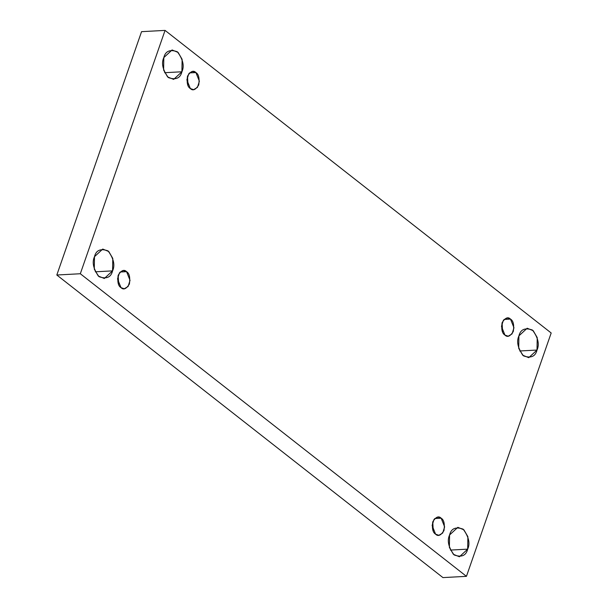 <?xml version="1.0" encoding="UTF-8"?>
<svg xmlns="http://www.w3.org/2000/svg" width="608" height="608" viewBox="0 0 608 608"><rect width="100%" height="100%" fill="white"/><g stroke="black" fill="none" stroke-linecap="round" stroke-linejoin="round"><path stroke-width="0.91" d="M449.578 534.964L449.388 547.436L453.386 554.306L459.42 556.768L467.681 549.146L450.391 550.08L467.681 549.146C466.07 555.651 461.556 557.589 454.138 554.96C448.461 547.329 446.941 540.664 449.578 534.964C451.189 528.458 455.704 526.52 463.129 529.15C468.798 536.788 470.318 543.453 467.681 549.146L467.879 536.674L463.881 529.804L457.839 527.341L449.578 534.964M94.483 256.69L94.286 269.162L98.283 276.032L104.325 278.494L112.579 270.872L95.296 271.806L112.579 270.872C110.968 277.377 106.453 279.315 99.036 276.686C93.358 269.055 91.846 262.39 94.483 256.69C96.094 250.184 100.609 248.246 108.026 250.876C113.704 258.514 115.224 265.179 112.579 270.872L112.776 258.4L108.779 251.53L102.737 249.067L94.483 256.69M518.913 335.859L518.723 348.331L522.713 355.209L528.755 357.671L537.016 350.048L519.726 350.976L537.016 350.048C535.405 356.554 530.89 358.484 523.473 355.862C517.796 348.224 516.276 341.559 518.913 335.859C520.524 329.361 525.038 327.423 532.456 330.053C538.133 337.683 539.653 344.348 537.016 350.048L537.214 337.577L533.216 330.699L527.174 328.236L518.913 335.859M163.818 57.585L163.62 70.057L167.618 76.935L173.66 79.397L181.914 71.774L164.631 72.702L181.914 71.774C180.302 78.272 175.788 80.21 168.37 77.588C162.693 69.95 161.173 63.285 163.818 57.585C165.429 51.087 169.944 49.149 177.361 51.779C183.038 59.409 184.558 66.074 181.914 71.774L182.111 59.303L178.114 52.425L172.072 49.962L163.818 57.585M190.342 88.54L193.61 89.665L197.44 87.4L199.371 81.244L195.905 72.565L189.498 72.907L195.905 72.565C198.71 74.184 199.652 78.31 198.725 84.945C195.624 89.87 192.827 91.071 190.342 88.54C187.53 86.921 186.595 82.794 187.515 76.16C190.616 71.235 193.412 70.034 195.905 72.565L192.63 71.44L188.799 73.705L186.869 79.861L190.342 88.54M187.507 76.198L188.009 85.485L187.507 76.198M504.929 335.069L508.204 336.194L512.035 333.929L513.965 327.773L510.492 319.094L504.085 319.436L510.492 319.094C513.296 320.712 514.239 324.839 513.312 331.474C510.211 336.399 507.422 337.6 504.929 335.069C502.124 333.45 501.182 329.323 502.109 322.688C505.21 317.764 507.999 316.563 510.492 319.094L507.224 317.976L503.386 320.241L501.463 326.39L504.929 335.069M502.102 322.726L502.596 332.014L502.102 322.726M435.594 534.174L438.87 535.291L442.7 533.026L444.63 526.878L441.157 518.198L434.75 518.54L441.157 518.198C443.962 519.817 444.904 523.944 443.977 530.571C440.884 535.504 438.087 536.704 435.594 534.174C432.79 532.547 431.847 528.428 432.774 521.793C435.875 516.868 438.664 515.668 441.157 518.198L437.889 517.074L434.051 519.338L432.128 525.494L435.594 534.174M432.767 521.824L433.261 531.118L432.767 521.824M121.007 287.645L124.275 288.762L128.106 286.497L130.036 280.349L126.57 271.662L120.164 272.012L126.57 271.662C129.375 273.288 130.317 277.415 129.39 284.042C126.289 288.975 123.492 290.176 121.007 287.645C118.195 286.018 117.26 281.892 118.18 275.264C121.281 270.332 124.078 269.139 126.57 271.662L123.295 270.545L119.464 272.81L117.534 278.966L121.007 287.645M118.172 275.295L118.674 284.59L118.172 275.295M141.558 31.662L165.057 30.4L551.182 332.986L466.442 576.338L80.317 273.744L165.057 30.4L141.558 31.662L56.818 275.014L80.317 273.744L56.818 275.014L442.943 577.6L466.442 576.338L442.943 577.6L56.818 275.014L141.558 31.662M551.182 332.986L165.057 30.4L80.317 273.744L466.442 576.338L551.182 332.986"/></g></svg>
